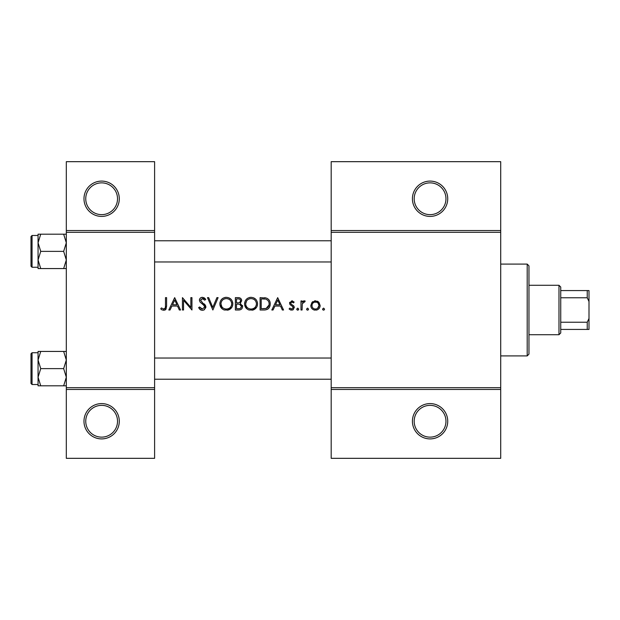 <?xml version="1.0" encoding="UTF-8"?>
<svg xmlns="http://www.w3.org/2000/svg" width="620" height="620" viewBox="0 0 620 620"><rect width="100%" height="100%" fill="white"/><g stroke="black" fill="none" stroke-linecap="round" stroke-linejoin="round"><path stroke-width="0.93" d="M119.288 421.243A17.655 17.655 0 0 1 101.633 438.906A17.655 17.655 0 0 1 83.979 421.243A17.655 17.655 0 0 1 101.633 403.589A17.655 17.655 0 0 1 119.288 421.243M85.746 421.243A15.888 15.888 0 0 0 101.633 437.139A15.888 15.888 0 0 0 117.521 421.243A15.888 15.888 0 0 0 101.633 405.356A15.888 15.888 0 0 0 85.746 421.243M119.288 198.756A17.655 17.655 0 0 1 101.633 216.411A17.655 17.655 0 0 1 83.979 198.756A17.655 17.655 0 0 1 101.633 181.094A17.655 17.655 0 0 1 119.288 198.756M85.746 198.756A15.888 15.888 0 0 0 101.633 214.644A15.888 15.888 0 0 0 117.521 198.756A15.888 15.888 0 0 0 101.633 182.861A15.888 15.888 0 0 0 85.746 198.756M447.733 421.243A17.655 17.655 0 0 1 430.079 438.906A17.655 17.655 0 0 1 412.416 421.243A17.655 17.655 0 0 1 430.079 403.589A17.655 17.655 0 0 1 447.733 421.243M414.183 421.243A15.888 15.888 0 0 0 430.079 437.139A15.888 15.888 0 0 0 445.966 421.243A15.888 15.888 0 0 0 430.079 405.356A15.888 15.888 0 0 0 414.183 421.243M447.733 198.756A17.655 17.655 0 0 1 430.079 216.411A17.655 17.655 0 0 1 412.416 198.756A17.655 17.655 0 0 1 430.079 181.094A17.655 17.655 0 0 1 447.733 198.756M414.183 198.756A15.888 15.888 0 0 0 430.079 214.644A15.888 15.888 0 0 0 445.966 198.756A15.888 15.888 0 0 0 430.079 182.861A15.888 15.888 0 0 0 414.183 198.756M160.735 308.892L162.285 310L165.121 310L166.594 305.986L166.594 297.639L165.486 297.639L165.486 305.862C165.78 307.536 165.207 308.597 163.773 309.047L161.386 307.938L160.735 308.892L161.386 307.938L163.773 309.047L165.315 307.892M174.677 297.639L168.81 310L170.027 310L171.903 306.04L177.506 306.04L179.335 310L180.544 310L174.677 297.639M182.443 297.639L182.443 310L183.551 310L183.551 300.297L191.952 310L191.952 297.639L190.844 297.639L190.844 307.365L182.443 297.639M198.609 307.613L200.849 310L202.368 310.318L203.887 310L205.894 306.97L200.508 300.158L202.322 298.592L204.732 300.173L205.739 299.413L202.446 297.321C200.601 297.437 199.586 298.398 199.4 300.204L200.09 302.087L204.344 305.738L204.786 306.954L202.368 309.047L199.648 306.985L198.609 307.613M207.483 297.639L212.869 310L218.101 297.639L216.907 297.639L212.792 307.381L208.669 297.639L207.483 297.639M219.844 303.878C219.984 306.853 221.456 308.899 224.254 310L228.439 310C231.237 308.884 232.702 306.822 232.833 303.815C232.492 299.817 230.299 297.654 226.261 297.321C222.317 297.724 220.178 299.902 219.844 303.878M235.368 297.639L235.368 310L238.715 310C241.056 309.946 242.366 308.783 242.66 306.489L240.281 303.335L241.707 300.7C241.405 298.53 240.095 297.515 237.786 297.639L235.368 297.639M244.559 303.878C244.706 306.853 246.179 308.899 248.976 310L253.154 310C255.959 308.884 257.424 306.822 257.556 303.815C257.215 299.817 255.022 297.654 250.984 297.321C247.039 297.724 244.9 299.902 244.559 303.878M260.09 297.639L260.09 310L263.926 310C267.894 309.969 269.995 307.962 270.235 303.978C270.274 301.196 269.026 299.235 266.515 298.088L260.09 297.639M277.683 297.639L271.824 310L273.033 310L274.908 306.04L280.511 306.04L282.34 310L283.549 310L277.683 297.639M289.091 308.938L290.656 310L292.632 310L294.322 307.551L293.903 306.148L290.981 303.955L290.679 303.134L291.849 301.917L293.415 302.87L294.167 302.095L291.849 300.808L289.571 303.18L289.982 304.567L292.911 306.737L293.214 307.597L291.617 309.047L289.827 308.101L289.091 308.938L289.827 308.101L291.617 309.047L293.214 307.597L292.508 306.381M296.701 309.132L297.181 310L298.282 310L298.762 309.132L297.732 308.101L296.701 309.132L297.732 310.155M300.979 300.964L300.979 310L302.087 310L302.289 303.862L305.257 301.119L304.288 300.808L302.087 302.297L302.087 300.964L300.979 300.964M306.528 309.132L307.001 310L308.109 310L308.582 309.132L307.559 308.101L306.528 309.132L307.559 310.155M310.806 305.505C310.922 307.76 312.046 309.264 314.177 310L316.789 310C318.913 309.264 320.036 307.76 320.153 305.505L318.913 302.297L315.487 300.808L312.038 302.304L310.806 305.505M322.532 309.132L323.012 310L324.113 310L324.593 309.132L323.562 308.101L322.532 309.132L323.562 310.155M154.605 389.461L66.317 389.461L66.317 387.694L154.605 387.694L154.605 458.327L66.317 458.327L66.317 389.461M500.712 232.306L331.188 232.306L331.188 230.539L500.712 230.539L500.712 389.461L331.188 389.461L331.188 387.694L500.712 387.694M66.317 230.539L154.605 230.539L154.605 161.673L66.317 161.673L66.317 387.694M154.605 230.539L154.605 387.694M154.605 232.306L66.317 232.306M331.188 232.306L331.188 387.694M500.712 389.461L500.712 458.327L331.188 458.327L331.188 389.461M331.188 230.539L331.188 161.673L500.712 161.673L500.712 230.539M166.594 305.986L165.99 309.256M165.439 309.798L163.711 310.318M162.285 310L161.479 309.519M165.354 307.745L165.486 305.862M275.512 304.769L277.752 300.049L279.93 304.769L275.512 304.769L279.93 304.769M291.849 300.808L292.531 300.917M293.415 302.87L292.725 302.227M292.594 302.142L291.02 302.289M290.764 302.676L290.981 303.955L292.276 304.885M293.151 305.435L293.554 305.761M293.903 306.148L294.322 307.551M293.314 309.62L292.632 310M291.152 310.116L289.424 309.287M289.982 304.567L289.571 303.18M289.602 302.715L289.718 302.273M303.002 301.25L303.94 300.839M304.288 300.808L305.257 301.119M304.645 302.079L303.73 301.971M302.444 303.366L302.289 303.862M312.038 302.304L312.759 301.661M314.518 300.894L315.487 300.808M317.37 301.18L318.2 301.653M320.098 306.264L320.021 306.66M317.479 309.752L316.146 310.116M314.805 310.116L314.17 310M312.263 308.923L311.728 308.31M310.976 306.807L310.86 306.257M317.517 308.442L319.044 305.513C318.851 307.683 317.657 308.861 315.479 309.047C313.301 308.869 312.116 307.69 311.914 305.513C312.108 303.335 313.301 302.142 315.479 301.917C317.657 302.142 318.843 303.335 319.044 305.513L318.006 302.986L316.859 302.188L314.108 302.188L312.589 303.413M314.782 308.993L316.185 308.985M312.17 304.141L311.976 306.218M264.57 297.716L265.554 297.84M269.344 300.421L269.754 301.258M270.142 305.226L269.832 306.427M269.553 307.055L269.01 307.938M268.173 308.822L267.654 309.194M267.53 309.272L265.197 309.938M269.088 304.683L269.127 303.971C269.119 301.638 268.034 300.065 265.872 299.251C268.026 300.057 269.111 301.63 269.127 303.971C269.142 306.133 268.15 307.613 266.158 308.419L261.206 308.729L261.206 298.91L264.988 299.072M263.709 298.949L262.074 298.91M265.321 308.589L266.158 308.419L269.057 304.939M261.206 308.729L264.399 308.683M244.59 303.234L244.683 302.591M245.295 300.808L246.396 299.259M246.411 299.243L247.961 298.073M249.511 297.492L250.34 297.352M253.588 297.801L255.665 299.189M257.455 302.576L257.533 303.196M257.486 304.831L257.269 305.823M257.254 305.854L256.889 306.76M256.572 307.319L252.138 310.24M246.993 308.915L244.637 304.877M256.354 304.854L256.447 303.815C256.13 307.055 254.324 308.806 251.038 309.047C247.799 308.799 246.008 307.071 245.675 303.87C245.977 300.646 247.767 298.887 251.038 298.592C254.309 298.856 256.114 300.591 256.447 303.815C256.106 300.591 254.301 298.848 251.038 298.592L250.1 298.67M246.582 300.886L245.675 303.87C246.008 307.071 247.799 308.799 251.038 309.047L252.084 308.962M255.921 306.148L256.262 305.234M249.643 298.77L248.992 298.987M247.806 299.646L247.357 300.01M241.087 298.832L241.637 300.01M242.505 305.443L242.621 305.962M242.017 308.504L241.459 309.101M241.312 309.217L240.816 309.535M239.816 302.297L240.599 300.723C240.196 302.374 239.072 303.087 237.228 302.87L236.483 302.87L236.483 298.91L237.987 298.91C239.467 298.778 240.343 299.382 240.599 300.723L240.459 299.995M238.56 298.933L237.987 298.91M236.483 302.87L238.103 302.839M238.956 302.707L239.343 302.576M240.947 305.032L239.529 304.281L241.552 306.489C241.118 308.202 239.956 308.946 238.057 308.729L236.483 308.729L236.483 304.133L238.878 304.195M240.351 308.365L241.552 306.489L241.335 305.559M236.483 308.729L238.979 308.698M239.599 308.613L240.343 308.373M219.868 303.234L219.96 302.591M220.573 300.808L221.673 299.259M221.689 299.243L223.239 298.073M224.789 297.492L225.618 297.352M228.865 297.801L230.942 299.197M232.733 302.576L232.81 303.196M232.763 304.831L232.547 305.823M232.539 305.854L232.167 306.76M231.849 307.319L227.416 310.24M222.27 308.915L219.914 304.877M227.362 298.685L226.315 298.592C229.586 298.856 231.392 300.591 231.725 303.815L231.632 302.769M231.516 302.312L230.609 300.591M228.749 299.15L227.835 298.801M231.632 304.854L231.725 303.815C231.407 307.055 229.601 308.806 226.315 309.047L227.362 308.962M231.198 306.148L231.547 305.234M225.277 308.962L226.315 309.047C223.076 308.799 221.286 307.071 220.953 303.87L221.851 306.784M224.331 308.706L225.091 308.923M220.999 303.141L220.953 303.87C221.255 300.646 223.045 298.887 226.315 298.592L225.378 298.67M224.921 298.77L224.014 299.103M223.092 299.646L222.634 300.01M200.849 310L200.136 309.574M200.051 309.496L199.524 308.993M199.438 308.892L199.059 308.373M199.648 306.985L200.144 307.745M201.012 308.605L201.492 308.869M201.926 309.008L202.368 309.047M204.732 307.396L204.755 306.621M204.786 306.954L203.383 304.753M202.787 304.265L202.112 303.769M199.454 299.623L200.291 298.127M200.299 298.119L201.864 297.368M202.446 297.321L204.274 297.871M204.36 297.933L205.429 299.003M203.817 299.158L203.058 298.708M202.701 298.623L200.508 300.158L202.143 302.382M203.934 303.707L204.933 304.66M205.251 305.063L205.825 306.334M205.863 307.458L204.174 309.845M172.507 304.769L174.747 300.049L176.925 304.769L172.507 304.769L176.925 304.769M527.194 264.089L528.961 265.856L528.961 354.144L527.194 355.911L527.194 264.089L500.712 264.089M527.194 355.911L500.712 355.911M331.188 358.027L154.605 358.027M331.188 379.223L154.605 379.223M38.06 360.034L38.06 377.224L40.726 368.629L38.06 360.034L40.726 351.439L38.06 351.439L38.06 360.034M32.062 384.516L31 383.454L31 353.795L32.062 352.733L32.062 384.516L38.06 384.516M66.317 351.439L63.659 351.439L66.317 360.034L63.659 368.629L40.726 368.629M63.659 351.439L40.726 351.439M63.659 368.629L66.317 377.224L63.659 385.81L40.726 385.81L38.06 377.224L38.06 385.81L40.726 385.81M63.659 385.81L66.317 385.81M154.605 261.973L331.188 261.973M154.605 240.777L331.188 240.777M66.317 234.19L63.659 234.19L66.317 242.776L63.659 251.371L66.317 259.966L63.659 268.561L40.726 268.561L38.06 259.966L40.726 251.371L38.06 242.776L40.726 234.19L38.06 234.19L38.06 268.561L40.726 268.561M31 266.205L31 236.546L32.062 235.484L32.062 267.267L31 266.205M63.659 234.19L40.726 234.19M63.659 251.371L40.726 251.371M63.659 268.561L66.317 268.561M32.062 267.267L38.06 267.267L38.06 268.561M558.984 285.278L560.744 287.045L560.744 332.956L558.984 334.722L558.984 285.278L528.961 285.278M560.744 290.579L589 290.579L589 329.422L587.233 329.422L587.233 322.237L589 318.471M560.744 322.237L587.233 322.237M589 301.529L587.233 297.763L587.233 290.579M560.744 297.763L587.233 297.763M560.744 329.422L587.233 329.422M32.062 352.733L38.06 352.733M32.062 235.484L38.06 235.484M558.984 334.722L528.961 334.722"/></g></svg>
